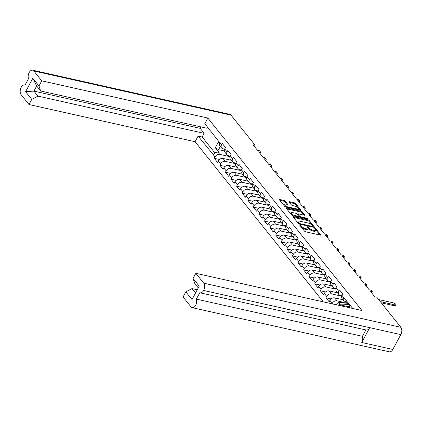 <?xml version="1.0" encoding="UTF-8"?>
<svg xmlns="http://www.w3.org/2000/svg" width="422" height="422" viewBox="0 0 422 422"><rect width="100%" height="100%" fill="white"/><g stroke="black" fill="none" stroke-linecap="round" stroke-linejoin="round"><path stroke-width="0.63" d="M300.074 225.021L299.82 225.274L304.484 231.103A1.023 0.353 28.3 0 0 305.728 231.831L320.245 235.086A1.023 0.353 28.3 0 0 320.709 235.022A1.023 0.353 28.3 0 0 320.614 234.716L315.946 228.888L314.749 228.423L315.424 229.389A3.281 1.134 28.3 0 1 315.73 230.365A3.281 1.134 28.3 0 1 314.248 230.565L313.034 230.296A3.281 1.134 28.3 0 1 309.052 227.964L307.575 226.698L307.316 226.957L307.923 227.711A3.281 1.134 28.3 0 1 308.229 228.687A3.281 1.134 28.3 0 1 306.747 228.888L305.539 228.618A3.281 1.134 28.3 0 1 301.551 226.282L300.074 225.021M287.424 203.968L285.209 201.199A1.023 0.353 28.3 0 0 283.964 200.466L279.892 199.553A1.023 0.353 28.3 0 0 279.427 199.617A1.023 0.353 28.3 0 0 279.522 199.922L284.702 206.395A1.023 0.353 28.3 0 0 285.947 207.123L300.464 210.378A1.023 0.353 28.3 0 0 300.928 210.314A1.023 0.353 28.3 0 0 300.833 210.008L295.653 203.536A1.023 0.353 28.3 0 0 294.403 202.808L289.487 201.705A1.023 0.353 28.3 0 0 289.023 201.769A1.023 0.353 28.3 0 0 289.117 202.075L291.338 204.844A1.023 0.353 28.3 0 0 292.583 205.572L295.02 206.121A2.743 0.95 28.3 0 1 297.637 207.392A2.743 0.95 28.3 0 1 298.612 208.885A2.743 0.95 28.3 0 1 297.368 209.054L287.815 206.912A2.743 0.95 28.3 0 1 285.198 205.641A2.743 0.95 28.3 0 1 284.222 204.142A2.743 0.95 28.3 0 1 285.467 203.979L287.06 204.332A1.023 0.353 28.3 0 0 287.519 204.274A1.023 0.353 28.3 0 0 287.424 203.968L287.213 204.359M255.146 145.273L231.024 115.143L33.855 70.98L41.741 80.839L207.83 118.039L361.923 310.518L195.834 273.314L203.726 283.173L400.9 327.335L376.783 297.209L374.741 296.75L370.342 291.254L372.378 291.707L371.196 290.236L369.16 289.777L364.761 284.28L366.797 284.734L365.616 283.262L363.579 282.803L359.175 277.307L361.216 277.766L360.035 276.289L357.993 275.83L353.594 270.333L355.63 270.792L354.448 269.315L352.412 268.856L348.013 263.36L350.049 263.819L348.867 262.342L346.831 261.888L342.427 256.386L344.468 256.845L343.286 255.368L341.245 254.914L336.846 249.413L338.882 249.871L337.7 248.394L335.664 247.941L331.265 242.439L333.301 242.898L332.119 241.421L330.083 240.967L325.678 235.465L327.72 235.924L326.538 234.447L324.502 233.994L320.098 228.492L322.134 228.951L320.952 227.474L318.916 227.02L314.517 221.524L316.553 221.977L315.371 220.5L313.335 220.047L308.93 214.55L310.972 215.004L309.79 213.527L307.754 213.073L303.349 207.577L305.386 208.03L304.209 206.558L302.168 206.1L297.768 200.603L299.805 201.057L298.623 199.585L296.587 199.126L292.188 193.629L294.224 194.083L293.042 192.611L291.006 192.152L286.601 186.656L288.637 187.11L287.461 185.638L285.42 185.179L281.02 179.682L283.056 180.136L281.875 178.664L279.839 178.205L275.439 172.709L277.476 173.162L276.294 171.691L274.258 171.232L269.853 165.735L271.895 166.194L270.713 164.717L268.672 164.258L264.272 158.762L266.308 159.221L265.127 157.744L263.091 157.285L258.691 151.788L260.727 152.247L259.546 150.77L257.51 150.316L253.105 144.815L255.146 145.273L254.471 146.518M308.06 219.862L293.543 216.613A1.023 0.353 28.3 0 0 293.079 216.676A1.023 0.353 28.3 0 0 293.179 216.982L298.359 223.454A1.023 0.353 28.3 0 0 299.604 224.182L314.121 227.432A1.023 0.353 28.3 0 0 314.585 227.368A1.023 0.353 28.3 0 0 314.485 227.062L309.305 220.595A1.023 0.353 28.3 0 0 308.06 219.862L307.691 220.553L293.496 217.377M291.533 214.925A1.023 0.353 28.3 0 0 292.778 215.653L307.532 218.96L307.86 218.912L306.921 218.19L300.791 216.818A1.023 0.353 28.3 0 1 299.546 216.09L298.074 214.249A1.023 0.353 28.3 0 1 297.979 213.943A1.023 0.353 28.3 0 1 298.444 213.885L304.331 215.204A1.023 0.353 28.3 0 0 304.789 215.141A1.023 0.353 28.3 0 0 304.695 214.835L302.479 212.066A1.023 0.353 28.3 0 0 301.234 211.338L286.717 208.083A1.023 0.353 28.3 0 0 286.253 208.146A1.023 0.353 28.3 0 0 286.348 208.452L291.533 214.925M260.052 153.492L260.727 152.247M265.638 160.465L266.308 159.221M271.219 167.439L271.895 166.194M276.8 174.413L277.476 173.162M282.387 181.386L283.056 180.136M287.968 188.36L288.637 187.11M293.548 195.333L294.224 194.083M299.135 202.307L299.805 201.057M304.716 209.28L305.386 208.03M310.297 216.254L310.972 215.004M315.883 223.227L316.553 221.977M321.464 230.201L322.134 228.951M327.045 237.175L327.72 235.924M332.626 244.148L333.301 242.898M338.212 251.122L338.882 249.871M343.793 258.09L344.468 256.845M349.374 265.063L350.049 263.819M354.96 272.037L355.63 270.792M360.541 279.011L361.216 277.766M366.122 285.984L366.797 284.734M371.708 292.958L372.378 291.707M33.855 70.98A5.349 3.165 -77.4 0 0 32.642 70.179A5.349 3.165 -77.4 0 0 29.181 72.537L29.176 72.552A5.349 3.165 -77.4 0 0 28.49 78.719L25.03 85.138A5.349 3.165 -77.4 0 0 24.655 85.012A5.349 3.165 -77.4 0 0 21.195 87.37L21.19 87.386A5.349 3.165 -77.4 0 0 21.1 94.665L28.991 104.519L195.075 141.723L198.108 136.095L213.3 154.726A3.845 2.801 141.3 0 1 218.037 152.231L219.087 152.463L215.31 147.747L218.359 142.087L219.461 143.459M195.075 141.723L323.278 301.862M332.008 303.819L332.272 303.334L329.909 300.385L329.149 301.799L325.926 297.774L326.686 296.36L324.328 293.411L323.563 294.825L320.345 290.8L321.105 289.387L318.742 286.438L317.982 287.851L314.759 283.827L315.524 282.413L313.161 279.464L312.401 280.878L309.178 276.858L309.943 275.439L307.58 272.491L306.815 273.904L303.597 269.885L304.357 268.466L301.994 265.517L301.234 266.931L298.011 262.911L298.776 261.492L296.413 258.544L295.653 259.957L292.43 255.938L293.195 254.519L290.832 251.57L290.067 252.984L286.849 248.964L287.609 247.545L285.251 244.596L284.486 246.01L281.263 241.991L282.028 240.572L279.665 237.623L278.905 239.042L275.682 235.017L276.447 233.603L274.084 230.649L273.319 232.068L270.101 228.044L270.861 226.63L268.503 223.676L267.738 225.095L264.52 221.07L265.28 219.656L262.917 216.702L262.157 218.121L258.934 214.096L259.699 212.683L257.336 209.729L256.571 211.148L253.353 207.123L254.113 205.709L251.755 202.76L250.99 204.174L247.772 200.149L248.532 198.736L246.168 195.787L245.409 197.201L242.186 193.176L242.951 191.762L240.587 188.813L239.828 190.227L236.605 186.202L237.364 184.789L235.007 181.84L234.242 183.253L231.024 179.229L231.783 177.815L229.42 174.866L228.661 176.28L225.438 172.255L226.203 170.841L223.839 167.893L223.08 169.306L219.857 165.287L220.622 163.868L218.258 160.919L217.494 162.333L214.276 158.313L215.035 156.894L213.3 154.726M219.772 142.715L221.508 144.883A3.845 2.801 141.3 0 0 221.529 147.958L219.793 145.79A3.845 2.801 141.3 0 1 219.772 142.715L204.797 123.667L207.83 118.039M221.508 144.883L222.267 143.464L225.49 147.489L224.726 148.903A3.845 2.801 141.3 0 0 224.747 151.983L227.11 154.932A3.845 2.801 141.3 0 0 228.402 155.707L230.196 156.108M224.726 148.903L227.089 151.857L227.848 150.438L231.071 154.463L230.306 155.876A3.845 2.801 141.3 0 0 230.333 158.957L232.696 161.906A3.845 2.801 141.3 0 0 233.983 162.681L235.777 163.082M230.306 155.876L232.67 158.825L233.435 157.411L236.652 161.436L235.893 162.85A3.845 2.801 141.3 0 0 235.914 165.93L238.277 168.879A3.845 2.801 141.3 0 0 239.564 169.655L241.358 170.055M235.893 162.85L238.256 165.799L239.016 164.385L242.239 168.41L241.474 169.823A3.845 2.801 141.3 0 0 241.495 172.904L243.858 175.853A3.845 2.801 141.3 0 0 245.15 176.628L246.939 177.029M241.474 169.823L243.837 172.772L244.596 171.358L247.82 175.383L247.055 176.797A3.845 2.801 141.3 0 0 247.081 179.877L249.439 182.826A3.845 2.801 141.3 0 0 250.731 183.602L252.525 184.003M247.055 176.797L249.418 179.746L250.183 178.332L253.4 182.357L252.641 183.77A3.845 2.801 141.3 0 0 252.662 186.851L255.025 189.8A3.845 2.801 141.3 0 0 256.312 190.575L258.106 190.976M252.641 183.77L254.999 186.719L255.764 185.305L258.987 189.33L258.222 190.744A3.845 2.801 141.3 0 0 258.243 193.825L260.606 196.773A3.845 2.801 141.3 0 0 261.898 197.549L263.687 197.95M258.222 190.744L260.585 193.693L261.345 192.279L264.568 196.299L263.803 197.718A3.845 2.801 141.3 0 0 263.829 200.798L266.187 203.747A3.845 2.801 141.3 0 0 267.479 204.522L269.273 204.923M263.803 197.718L266.166 200.666L266.931 199.253L270.149 203.272L269.389 204.691A3.845 2.801 141.3 0 0 269.41 207.772L271.773 210.72A3.845 2.801 141.3 0 0 273.06 211.496L274.854 211.897M269.389 204.691L271.747 207.64L272.512 206.226L275.73 210.246L274.97 211.665A3.845 2.801 141.3 0 0 274.991 214.74L277.354 217.694A3.845 2.801 141.3 0 0 278.647 218.464L280.435 218.87M274.97 211.665L277.333 214.613L278.093 213.2L281.316 217.219L280.551 218.638A3.845 2.801 141.3 0 0 280.577 221.714L282.935 224.668A3.845 2.801 141.3 0 0 284.228 225.438L286.021 225.844M280.551 218.638L282.914 221.587L283.679 220.173L286.897 224.193L286.137 225.612A3.845 2.801 141.3 0 0 286.158 228.687L288.521 231.641A3.845 2.801 141.3 0 0 289.808 232.411L291.602 232.812M286.137 225.612L288.495 228.56L289.26 227.147L292.478 231.166L291.718 232.585A3.845 2.801 141.3 0 0 291.739 235.661L294.102 238.615A3.845 2.801 141.3 0 0 295.395 239.385L297.183 239.786M291.718 232.585L294.081 235.534L294.841 234.115L298.064 238.14L297.299 239.554A3.845 2.801 141.3 0 0 297.32 242.634L299.683 245.588A3.845 2.801 141.3 0 0 300.976 246.358L302.769 246.759M297.299 239.554L299.662 242.508L300.422 241.089L303.645 245.113L302.885 246.527A3.845 2.801 141.3 0 0 302.906 249.608L305.27 252.556A3.845 2.801 141.3 0 0 306.557 253.332L308.35 253.733M302.885 246.527L305.243 249.481L306.008 248.062L309.226 252.087L308.466 253.501A3.845 2.801 141.3 0 0 308.487 256.581L310.85 259.53A3.845 2.801 141.3 0 0 312.138 260.305L313.931 260.706M308.466 253.501L310.829 256.455L311.589 255.036L314.812 259.061L314.047 260.474A3.845 2.801 141.3 0 0 314.068 263.555L316.431 266.504A3.845 2.801 141.3 0 0 317.724 267.279L319.512 267.68M314.047 260.474L316.41 263.428L317.17 262.009L320.393 266.034L319.628 267.448A3.845 2.801 141.3 0 0 319.654 270.528L322.012 273.477A3.845 2.801 141.3 0 0 323.305 274.253L325.098 274.653M319.628 267.448L321.991 270.397L322.756 268.983L325.974 273.008L325.214 274.421A3.845 2.801 141.3 0 0 325.235 277.502L327.599 280.451A3.845 2.801 141.3 0 0 328.886 281.226L330.679 281.627M325.214 274.421L327.577 277.37L328.337 275.956L331.56 279.981L330.795 281.395A3.845 2.801 141.3 0 0 330.816 284.475L333.18 287.424A3.845 2.801 141.3 0 0 334.472 288.2L336.26 288.601M330.795 281.395L333.158 284.344L333.918 282.93L337.141 286.955L336.376 288.368A3.845 2.801 141.3 0 0 336.403 291.449L338.76 294.398A3.845 2.801 141.3 0 0 340.053 295.173L341.846 295.574M336.376 288.368L338.739 291.317L339.504 289.903L342.722 293.928L341.962 295.342A3.845 2.801 141.3 0 0 341.984 298.423L343.719 300.591A3.845 2.801 -38.7 0 1 343.698 297.51L352.739 308.461M40.686 91.01L36.677 85.998L33.929 91.11L37.933 96.116L31.761 99.376L25.605 91.69L32.816 78.292L38.972 85.983L40.686 91.01L206.901 128.235L207.529 127.075M41.741 80.839L38.972 85.983M31.761 99.376L28.991 104.519M37.933 96.116L204.153 133.347L202.18 137.008L214.946 152.949M198.108 136.095L202.18 137.008M224.609 149.135L222.821 148.734A3.845 2.801 141.3 0 1 221.529 147.958M218.037 152.231L219.772 154.394L229.979 156.683M224.304 150.939L218.559 149.652L215.31 147.747M219.772 154.394A3.845 2.801 141.3 0 0 215.035 156.894M343.719 300.591A3.845 2.801 -38.7 0 0 345.011 301.361L346.061 301.598L349.838 306.314L349.121 307.649M337.932 305.143A3.845 2.801 141.3 0 1 340.227 304.858L349.5 306.936M198.293 287.873L194.779 283.484L193.065 278.462L199.221 286.148L192.01 299.546L185.854 291.855L183.085 296.998L190.976 306.857A5.349 3.165 -77.4 0 0 192.184 307.654A5.349 3.165 -77.4 0 0 195.644 305.296L195.644 305.296A5.349 3.165 -77.4 0 0 196.341 299.119L199.796 292.699A5.349 3.165 -77.4 0 0 200.17 292.826A5.349 3.165 -77.4 0 0 203.631 290.468L369.714 327.667A5.349 3.165 102.6 0 1 366.259 330.025L200.17 292.826M195.834 273.314L193.065 278.462M185.854 291.855L192.026 288.595L197.274 289.772M400.9 327.335A5.349 3.165 102.6 0 1 400.81 334.614L203.631 290.468M203.636 290.452A5.349 3.165 -77.4 0 0 203.726 283.173M218.258 160.919A3.845 2.801 141.3 0 1 222.99 158.419L231.409 160.307M222.99 158.419L225.353 161.368L235.56 163.657M227.089 151.857A3.845 2.801 141.3 0 0 227.11 154.932M225.353 161.368A3.845 2.801 141.3 0 0 220.622 163.868M223.839 167.893A3.845 2.801 141.3 0 1 228.571 165.392L236.995 167.281M228.571 165.392L230.934 168.341L241.147 170.63M232.67 158.825A3.845 2.801 141.3 0 0 232.696 161.906M230.934 168.341A3.845 2.801 141.3 0 0 226.203 170.841M229.42 174.866A3.845 2.801 141.3 0 1 234.157 172.366L242.576 174.254M234.157 172.366L236.52 175.315L246.728 177.604M238.256 165.799A3.845 2.801 141.3 0 0 238.277 168.879M236.52 175.315A3.845 2.801 141.3 0 0 231.783 177.815M235.007 181.84A3.845 2.801 141.3 0 1 239.738 179.339L248.157 181.228M239.738 179.339L242.101 182.288L252.309 184.578M243.837 172.772A3.845 2.801 141.3 0 0 243.858 175.853M242.101 182.288A3.845 2.801 141.3 0 0 237.364 184.789M240.587 188.813A3.845 2.801 141.3 0 1 245.319 186.313L253.743 188.196M245.319 186.313L247.682 189.262L257.895 191.551M249.418 179.746A3.845 2.801 141.3 0 0 249.439 182.826M247.682 189.262A3.845 2.801 141.3 0 0 242.951 191.762M246.168 195.787A3.845 2.801 141.3 0 1 250.905 193.287L259.324 195.17M250.905 193.287L253.263 196.235L263.476 198.525M254.999 186.719A3.845 2.801 141.3 0 0 255.025 189.8M253.263 196.235A3.845 2.801 141.3 0 0 248.532 198.736M251.755 202.76A3.845 2.801 141.3 0 1 256.486 200.26L264.905 202.143M256.486 200.26L258.85 203.209L269.057 205.498M260.585 193.693A3.845 2.801 141.3 0 0 260.606 196.773M258.85 203.209A3.845 2.801 141.3 0 0 254.113 205.709M257.336 209.729A3.845 2.801 141.3 0 1 262.067 207.234L270.491 209.117M262.067 207.234L264.43 210.182L274.643 212.472M266.166 200.666A3.845 2.801 141.3 0 0 266.187 203.747M264.43 210.182A3.845 2.801 141.3 0 0 259.699 212.683M262.917 216.702A3.845 2.801 141.3 0 1 267.653 214.207L276.072 216.09M267.653 214.207L270.011 217.156L280.224 219.44M271.747 207.64A3.845 2.801 141.3 0 0 271.773 210.72M270.011 217.156A3.845 2.801 141.3 0 0 265.28 219.656M268.503 223.676A3.845 2.801 141.3 0 1 273.234 221.181L281.653 223.064M273.234 221.181L275.598 224.129L285.805 226.414M277.333 214.613A3.845 2.801 141.3 0 0 277.354 217.694M275.598 224.129A3.845 2.801 141.3 0 0 270.861 226.63M274.084 230.649A3.845 2.801 141.3 0 1 278.815 228.154L287.24 230.037M278.815 228.154L281.179 231.103L291.391 233.387M282.914 221.587A3.845 2.801 141.3 0 0 282.935 224.668M281.179 231.103A3.845 2.801 141.3 0 0 276.447 233.603M279.665 237.623A3.845 2.801 141.3 0 1 284.402 235.123L292.821 237.011M284.402 235.123L286.76 238.077L296.972 240.361M288.495 228.56A3.845 2.801 141.3 0 0 288.521 231.641M286.76 238.077A3.845 2.801 141.3 0 0 282.028 240.572M285.251 244.596A3.845 2.801 141.3 0 1 289.983 242.096L298.401 243.985M289.983 242.096L292.346 245.05L302.553 247.334M294.081 235.534A3.845 2.801 141.3 0 0 294.102 238.615M292.346 245.05A3.845 2.801 141.3 0 0 287.609 247.545M290.832 251.57A3.845 2.801 141.3 0 1 295.564 249.07L303.988 250.958M295.564 249.07L297.927 252.024L308.134 254.308M299.662 242.508A3.845 2.801 141.3 0 0 299.683 245.588M297.927 252.024A3.845 2.801 141.3 0 0 293.195 254.519M296.413 258.544A3.845 2.801 141.3 0 1 301.144 256.043L309.569 257.932M301.144 256.043L303.508 258.997L313.72 261.281M305.243 249.481A3.845 2.801 141.3 0 0 305.27 252.556M303.508 258.997A3.845 2.801 141.3 0 0 298.776 261.492M301.994 265.517A3.845 2.801 141.3 0 1 306.731 263.017L315.15 264.905M306.731 263.017L309.094 265.965L319.301 268.255M310.829 256.455A3.845 2.801 141.3 0 0 310.85 259.53M309.094 265.965A3.845 2.801 141.3 0 0 304.357 268.466M307.58 272.491A3.845 2.801 141.3 0 1 312.312 269.99L320.731 271.879M312.312 269.99L314.675 272.939L324.882 275.228M316.41 263.428A3.845 2.801 141.3 0 0 316.431 266.504M314.675 272.939A3.845 2.801 141.3 0 0 309.943 275.439M313.161 279.464A3.845 2.801 141.3 0 1 317.893 276.964L326.317 278.852M317.893 276.964L320.256 279.913L330.468 282.202M321.991 270.397A3.845 2.801 141.3 0 0 322.012 273.477M320.256 279.913A3.845 2.801 141.3 0 0 315.524 282.413M318.742 286.438A3.845 2.801 141.3 0 1 323.479 283.937L331.898 285.826M323.479 283.937L325.837 286.886L336.049 289.175M327.577 277.37A3.845 2.801 141.3 0 0 327.599 280.451M325.837 286.886A3.845 2.801 141.3 0 0 321.105 289.387M324.328 293.411A3.845 2.801 141.3 0 1 329.06 290.911L337.479 292.799M329.06 290.911L331.423 293.86L341.63 296.149M333.158 284.344A3.845 2.801 141.3 0 0 333.18 287.424M331.423 293.86A3.845 2.801 141.3 0 0 326.686 296.36M329.909 300.385A3.845 2.801 141.3 0 1 334.641 297.885L343.065 299.768M334.641 297.885L337.004 300.833L343.624 302.316M338.739 291.317A3.845 2.801 141.3 0 0 338.76 294.398M337.004 300.833A3.845 2.801 141.3 0 0 332.272 303.334M32.642 70.179L229.816 114.346A5.349 3.165 102.6 0 1 231.024 115.143M400.81 334.614L392.819 349.463A5.349 3.165 102.6 0 1 389.358 351.821L192.184 307.654M365.858 329.935L362.424 336.318A5.349 3.165 102.6 0 1 361.738 342.485L369.714 327.667M220.295 146.423L218.559 149.652M331.106 298.934L325.926 297.774M325.526 291.961L320.345 290.8M319.945 284.987L314.759 283.827M314.358 278.019L309.178 276.858M308.777 271.045L303.597 269.885M303.196 264.072L298.011 262.911M297.61 257.098L292.43 255.938M292.029 250.125L286.849 248.964M286.448 243.151L281.263 241.991M280.862 236.178L275.682 235.017M275.281 229.204L270.101 228.044M269.7 222.23L264.52 221.07M264.114 215.257L258.934 214.096M258.533 208.283L253.353 207.123M252.952 201.31L247.772 200.149M247.371 194.336L242.186 193.176M241.785 187.363L236.605 186.202M236.204 180.389L231.024 179.229M230.623 173.416L225.438 172.255M225.037 166.447L219.857 165.287M219.456 159.474L214.276 158.313M362.424 336.318L196.341 299.119M346.536 300.712L346.061 301.598M192.026 288.595L195.539 292.984M200.919 126.895L200.144 128.341L204.153 133.347M25.605 91.69L33.929 91.11L200.144 128.341M32.816 78.292L36.677 85.998M300.543 226.181L301.181 226.973A3.281 1.134 28.3 0 0 305.164 229.304L305.539 228.618M308.229 228.687L307.86 229.378A3.281 1.134 28.3 0 1 306.377 229.579L305.164 229.304M315.73 230.365L315.361 231.056A3.281 1.134 28.3 0 1 313.873 231.256L312.665 230.987A3.281 1.134 28.3 0 1 308.677 228.655L308.013 227.833M319.923 235.012L315.514 229.51M313.799 227.363L308.936 221.281A1.023 0.353 28.3 0 0 307.691 220.553M299.003 223.101L299.878 223.613L312.618 226.466L312.876 226.208L312.238 225.411A3.281 1.134 28.3 0 0 308.255 223.08L299.546 221.128A3.281 1.134 28.3 0 0 298.059 221.328A3.281 1.134 28.3 0 0 298.37 222.304L299.003 223.101L298.665 223.734M298.059 221.328L297.689 222.019A3.281 1.134 28.3 0 0 297.995 222.995L298.37 222.304M298.396 223.496L297.995 222.995M286.665 208.848L300.86 212.023L301.234 211.338M304.009 215.13L302.105 212.757A1.023 0.353 28.3 0 0 300.86 212.023M297.979 213.943L297.605 214.634A1.023 0.353 28.3 0 0 297.7 214.94L299.172 216.781A1.023 0.353 28.3 0 0 299.689 217.203M292.335 212.514A2.743 0.95 28.3 0 0 291.09 212.683A2.743 0.95 28.3 0 0 292.066 214.176A2.743 0.95 28.3 0 0 294.683 215.452L298.048 216.201A1.023 0.353 28.3 0 0 298.512 216.143A1.023 0.353 28.3 0 0 298.417 215.837L296.946 213.996A1.023 0.353 28.3 0 0 295.701 213.268L292.335 212.514M291.09 212.683L290.721 213.374A2.743 0.95 28.3 0 0 293.148 215.737M298.127 216.85A1.023 0.353 28.3 0 0 298.143 216.834L298.512 216.143M286.738 204.264L284.834 201.89A1.023 0.353 28.3 0 0 283.589 201.157L279.839 200.318M284.222 204.142L283.853 204.834A2.743 0.95 28.3 0 0 286.28 207.197M297.879 209.797A2.743 0.95 28.3 0 0 298.238 209.576L298.612 208.885M300.142 210.304L295.279 204.227A1.023 0.353 28.3 0 0 294.034 203.499L289.434 202.465M347.802 303.771L340.29 304.178A2.089 1.519 141.3 0 0 338.724 304.884M346.509 302.163L339.003 302.569A2.089 1.519 141.3 0 0 336.651 304.858M348.408 304.531L340.902 304.937A2.089 1.519 141.3 0 0 340.686 304.958M349.696 306.14L346.678 306.303M380.306 301.614L395.003 304.906A1.92 0.665 28.3 0 0 395.873 304.789L395.388 305.686A1.92 0.665 -151.7 0 1 394.523 305.802L381.288 302.843M395.873 304.789A1.92 0.665 28.3 0 0 395.192 303.745A1.92 0.665 28.3 0 0 393.357 302.848L378.661 299.557M341.962 295.342L343.698 297.51M340.227 304.858L341.002 305.829M361.738 342.485L392.819 349.463M301.181 226.973L301.551 226.282M306.377 229.579L306.747 228.888M308.076 227.901L308.445 227.21M308.677 228.655L309.052 227.964M312.665 230.987L313.034 230.296M313.873 231.256L314.248 230.565M315.577 229.579L315.946 228.888M320.398 235.107L320.614 234.716M300.575 226.218L300.949 225.527M293.279 217.108L293.543 216.613M308.936 221.281L309.305 220.595M314.274 227.458L314.485 227.062M299.573 224.172L299.878 223.613M312.317 227.031L312.618 226.466M286.454 208.579L286.717 208.083M302.105 212.757L302.479 212.066M304.484 215.225L304.695 214.835M297.7 214.94L298.074 214.249M299.172 216.781L299.546 216.09M300.49 217.377L300.791 216.818M306.615 218.754L306.921 218.19M294.382 216.011L294.683 215.452M297.747 216.766L298.048 216.201M284.834 201.89L285.209 201.199M287.514 207.476L287.815 206.912M297.067 209.613L297.368 209.054M289.218 202.201L289.487 201.705M294.034 203.499L294.403 202.808M295.279 204.227L295.653 203.536M300.622 210.399L300.833 210.008M279.622 200.049L279.892 199.553M283.589 201.157L283.964 200.466M340.29 304.178L339.003 302.569M395.003 304.906L394.523 305.802M25.051 85.102L24.655 85.012M312.586 227.089L312.945 226.424"/></g></svg>

